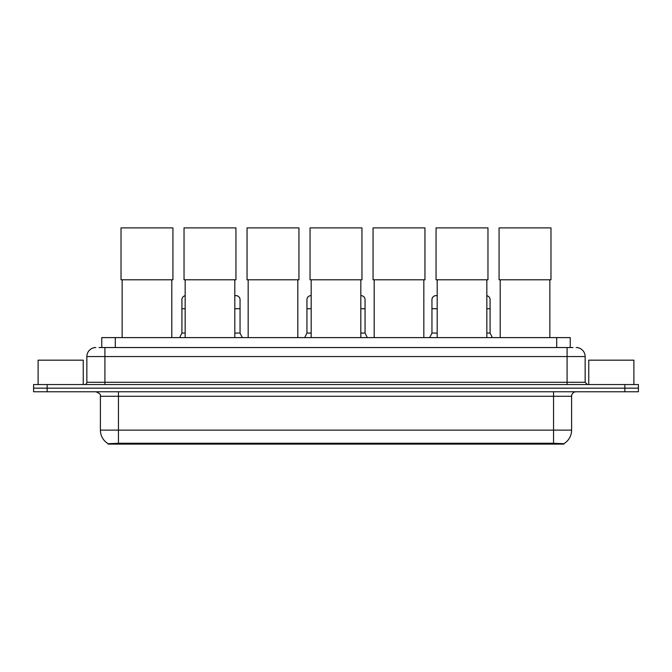 <?xml version="1.0" encoding="UTF-8"?>
<svg xmlns="http://www.w3.org/2000/svg" width="672" height="672" viewBox="0 0 672 672"><rect width="100%" height="100%" fill="white"/><g stroke="black" fill="none" stroke-linecap="round" stroke-linejoin="round"><path stroke-width="1.01" d="M99.044 347.533L104.916 347.533L99.044 347.533L101.758 347.533L101.758 337.604L570.242 337.604L570.242 347.533M563.926 444.116L108.074 444.116L108.074 443.68M100.397 430.13L118.448 430.13L118.448 396.278L100.397 396.278L100.397 430.13A15.8 15.8 0 0 0 108.125 443.705L120.254 443.243L551.746 443.243L563.875 443.705A15.8 15.8 0 0 0 571.603 430.13L571.603 396.278A4.511 4.511 0 0 1 576.114 391.768M638.4 391.768L638.4 388.156L33.6 388.156L33.6 391.768L47.141 391.768L47.141 388.156L33.6 388.156L33.6 384.544L47.141 384.544L47.141 388.156L638.4 388.156L638.4 391.768L47.141 391.768M95.886 347.533A9.03 9.03 0 0 0 86.856 356.555L86.856 382.284A2.26 2.26 0 0 1 84.605 384.544M576.114 347.533A9.03 9.03 0 0 1 585.144 356.555L104.916 356.555L104.916 347.533L572.956 347.533M585.144 356.555L585.144 382.284L587.395 384.544M638.4 384.544L638.4 388.156L638.4 384.544L47.141 384.544M83.244 384.544L83.244 360.167L38.111 360.167L38.111 384.544M633.889 384.544L633.889 360.167L588.756 360.167L588.756 384.544M122.153 279.787L122.153 337.604M171.805 279.787L171.805 337.604M121.027 227.884L172.931 227.884L172.931 279.787L121.027 279.787L121.027 227.884M185.161 279.787L185.161 337.604M234.805 279.787L234.805 337.604M184.036 227.884L235.939 227.884L235.939 279.787L184.036 279.787L184.036 227.884M248.17 279.787L248.17 337.604M297.814 279.787L297.814 337.604M247.044 227.884L298.948 227.884L298.948 279.787L247.044 279.787L247.044 227.884M311.178 279.787L311.178 337.604M360.822 279.787L360.822 337.604M310.044 227.884L361.956 227.884L361.956 279.787L310.044 279.787L310.044 227.884M374.186 279.787L374.186 337.604M423.83 279.787L423.83 337.604M373.052 227.884L424.956 227.884L424.956 279.787L373.052 279.787L373.052 227.884M437.195 279.787L437.195 337.604M486.839 279.787L486.839 337.604M436.061 227.884L487.964 227.884L487.964 279.787L436.061 279.787L436.061 227.884M500.195 279.787L500.195 337.604M549.847 279.787L549.847 337.604M499.069 227.884L550.973 227.884L550.973 279.787L499.069 279.787L499.069 227.884M179.651 337.604L181.91 333.085L185.161 333.085M181.91 333.085L181.91 308.717L185.161 308.717M181.91 308.717L181.91 299.687A4.066 4.066 0 0 1 185.161 295.714M234.805 333.085L240.047 333.085L242.298 337.604M240.047 333.085L240.047 299.687A4.066 4.066 0 0 0 236.233 295.638A4.066 4.066 0 0 1 240.047 299.687M234.805 295.798A4.066 4.066 0 0 1 236.233 295.638M304.676 337.604L306.936 333.085L311.178 333.085M306.936 333.085L306.936 308.717L311.178 308.717M306.936 308.717L306.936 299.687A4.066 4.066 0 0 1 311.178 295.63M360.822 333.085L365.064 333.085L367.324 337.604M365.064 333.085L365.064 299.687A4.066 4.066 0 0 0 361.259 295.638A4.066 4.066 0 0 1 365.064 299.687M360.822 295.63A4.066 4.066 0 0 1 361.259 295.638M429.702 337.604L431.953 333.085L437.195 333.085M431.953 333.085L431.953 308.717L437.195 308.717M431.953 308.717L431.953 299.687A4.066 4.066 0 0 1 437.195 295.798A4.066 4.066 0 0 0 436.271 295.638M486.839 333.085L490.09 333.085L492.349 337.604M490.09 333.085L490.09 299.687A4.066 4.066 0 0 0 486.839 295.714A4.066 4.066 0 0 1 490.09 299.687M551.746 444.116L551.746 443.243M120.254 444.116L120.254 443.243M115.298 347.533L115.298 337.604M556.702 347.533L556.702 337.604M553.552 391.768L553.552 396.278L118.448 396.278L118.448 391.768M571.603 396.278L553.552 396.278L553.552 430.13L571.603 430.13M553.552 443.335L553.552 430.13L118.448 430.13L118.448 443.335M624.859 391.768L624.859 384.544M104.916 384.544L104.916 356.555L86.856 356.555M86.856 382.284L585.144 382.284M567.084 347.533L567.084 384.544M234.805 308.717L240.047 308.717M360.822 308.717L365.064 308.717M486.839 308.717L490.09 308.717M100.397 396.278C101.035 394.674 99.523 393.17 95.886 391.768"/></g></svg>
